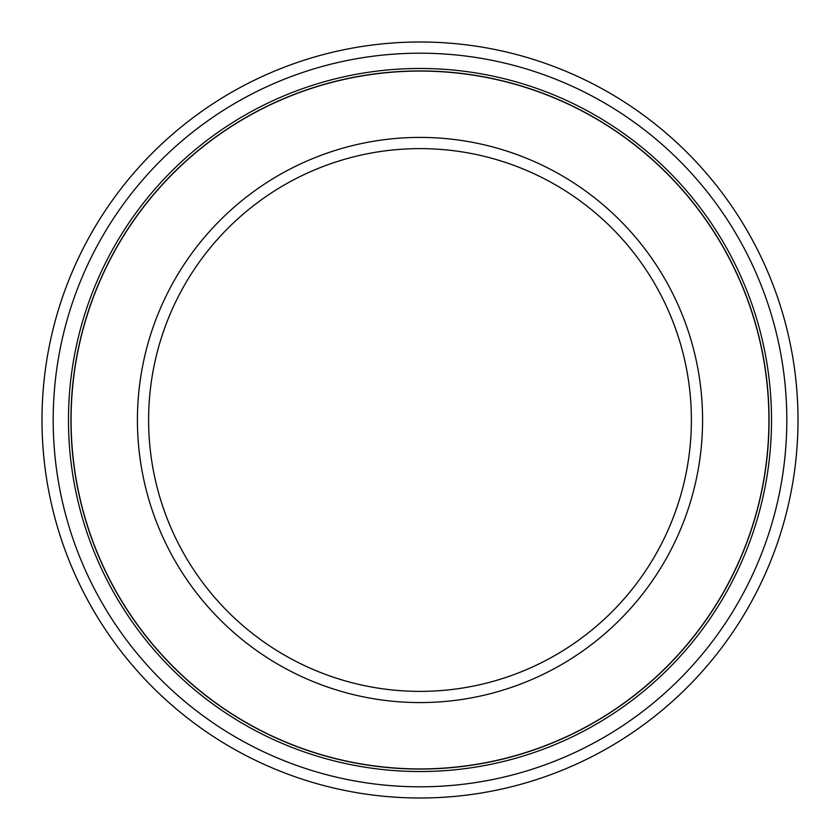 <?xml version="1.0" encoding="UTF-8"?>
<svg xmlns="http://www.w3.org/2000/svg" width="840" height="840" viewBox="0 0 840 840"><rect width="100%" height="100%" fill="white"/><g stroke="black" fill="none" stroke-linecap="round" stroke-linejoin="round"><path stroke-width="1.26" d="M420 71.075A348.925 348.925 0 0 1 768.925 420A348.925 348.925 0 0 1 420 768.925A348.925 348.925 0 0 1 71.075 420A348.925 348.925 0 0 1 420 71.075M420 137.424A282.576 282.576 0 0 1 702.576 420A282.576 282.576 0 0 1 420 702.576A282.576 282.576 0 0 1 137.424 420A282.576 282.576 0 0 1 420 137.424M420 148.617A271.383 271.383 0 0 1 691.383 420A271.383 271.383 0 0 1 420 691.383A271.383 271.383 0 0 1 148.617 420A271.383 271.383 0 0 1 420 148.617M420 53.193A366.807 366.807 0 0 0 53.193 420A366.807 366.807 0 0 0 420 786.807A366.807 366.807 0 0 0 786.807 420A366.807 366.807 0 0 0 420 53.193M420 68.471A351.53 351.53 0 0 1 771.529 420A351.53 351.53 0 0 1 420 771.529A351.53 351.53 0 0 1 68.471 420A351.53 351.53 0 0 1 420 68.471M420 42A378 378 0 0 0 42 420A378 378 0 0 0 420 798A378 378 0 0 0 798 420A378 378 0 0 0 420 42M420 70.938A349.062 349.062 0 0 0 70.938 420A349.062 349.062 0 0 0 420 769.062A349.062 349.062 0 0 0 769.062 420A349.062 349.062 0 0 0 420 70.938"/></g></svg>
